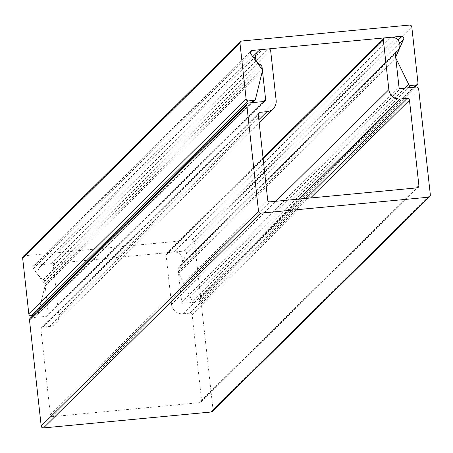 <?xml version="1.0" encoding="UTF-8"?>
<svg xmlns="http://www.w3.org/2000/svg" width="453" height="453" viewBox="0 0 453 453"><rect width="100%" height="100%" fill="white"/><g stroke="black" fill="none" stroke-linecap="round" stroke-linejoin="round"><path stroke-width="0.34" stroke-dasharray="2.27 1.7" d="M30.085 318.34A2.089 2.061 -134.7 0 1 31.325 317.757L46.444 316.324A2.089 2.061 45.3 0 0 48.278 314.059L44.666 281.33A2.089 2.061 45.3 0 0 43.324 279.592A8.012 7.894 -134.7 0 1 45.215 264.258L51.053 263.703A2.089 2.061 -134.7 0 1 53.346 265.571L58.816 315.146A10.453 10.294 -134.7 0 1 49.649 326.454L42.775 327.106A2.089 2.061 45.3 0 0 40.94 329.371L50.368 414.75A2.089 2.061 45.3 0 0 52.656 416.618L199.745 402.649A2.089 2.061 45.3 0 0 201.579 400.384L192.151 315.005A2.089 2.061 45.3 0 0 189.858 313.136L182.989 313.787A10.453 10.294 -134.7 0 1 171.54 304.439L166.064 254.863A2.089 2.061 -134.7 0 1 167.899 252.604L173.742 252.049A8.012 7.894 -134.7 0 1 178.941 266.709A2.089 2.061 45.3 0 0 178.006 268.663L181.693 302.083A1.393 1.37 45.3 0 0 183.222 303.329L199.031 301.828A2.089 2.061 -134.7 0 1 201.319 303.697L213.029 409.733A2.089 2.061 -134.7 0 1 212.434 411.42M23.245 256.37A2.089 2.061 -134.7 0 1 24.485 255.792L192.191 239.864A2.089 2.061 -134.7 0 1 194.479 241.732L200.634 297.502A2.089 2.061 -134.7 0 1 198.805 299.761L193.442 300.271A2.089 2.061 -134.7 0 1 191.353 299.099L178.635 273.17A2.089 2.061 -134.7 0 1 178.595 271.421L186.291 253.986A2.089 2.061 45.3 0 0 184.167 251.058L34.785 265.248A2.089 2.061 45.3 0 0 33.346 268.516L44.694 284.139A2.089 2.061 -134.7 0 1 45.034 285.86L38.245 313.64A2.089 2.061 -134.7 0 1 36.455 315.186L32.933 315.52M178.941 266.709L395.645 52.531M31.325 317.757L248.646 102.973M46.444 316.324L263.771 101.534M48.278 314.059L263.267 101.585M44.666 281.33L260.815 67.701M43.324 279.592L259.524 65.917M45.215 264.258L262.536 49.473M51.053 263.703L268.38 48.918M53.346 265.571L270.668 50.787M58.816 315.146L276.143 100.362M49.649 326.454L258.833 119.711M42.775 327.106L258.267 114.133M40.94 329.371L258.267 114.581M50.368 414.75L267.689 199.96M52.656 416.618L269.982 201.834M199.745 402.649L417.066 187.859M201.579 400.384L416.562 187.91M192.151 315.005L310.56 197.978M189.858 313.136L305.934 198.414M182.989 313.787L299.065 199.071M171.54 304.439L275.928 201.268M166.064 254.863L263.159 158.907M167.899 252.604L385.22 37.82M173.742 252.049L391.064 37.265M178.006 268.663L395.327 53.879M181.693 302.083L399.019 87.299M183.222 303.329L400.543 88.545M199.031 301.828L416.352 87.044M201.319 303.697L418.646 88.913M213.029 409.733L430.35 194.949M45.034 285.86L262.361 71.076M184.167 251.058L397.808 39.909M24.485 255.792L241.806 41.002M192.191 239.864L409.512 25.074M194.479 241.732L411.8 26.942M200.634 297.502L417.96 82.718M198.805 299.761L413.787 87.287M193.442 300.271L408.43 87.797M191.353 299.099L404.806 88.137M178.635 273.17L395.837 58.499M178.595 271.421L395.662 56.885M186.291 253.986L399.603 43.171M34.785 265.248L250.277 52.276M33.346 268.516L250.668 53.731M44.694 284.139L262.015 69.349M38.245 313.64L255.566 98.856M36.455 315.186L251.443 102.706M180.249 265.668L395.418 53.012M47.69 315.747L265.011 100.957M40.453 266.477L252.774 56.631M55.855 323.561L259.156 122.638M41.534 327.689L258.856 112.899M200.985 402.071L418.306 187.282M166.659 253.182L263.051 157.916M178.595 266.981L395.922 52.191M200.045 299.184L414.518 87.219M33.545 265.826L250.871 51.042M37.701 314.609L252.168 102.638"/><path stroke-width="0.68" d="M399.84 44.428A8.012 7.894 -134.7 0 1 396.262 51.919A2.089 2.061 45.3 0 0 395.327 53.879L399.019 87.299A1.393 1.37 45.3 0 0 400.543 88.545L416.352 87.044A2.089 2.061 -134.7 0 1 418.646 88.913L430.35 194.949A2.089 2.061 -134.7 0 1 428.515 197.208L260.809 213.137A2.089 2.061 -134.7 0 1 258.521 211.268L246.817 105.232A2.089 2.061 -134.7 0 1 248.646 102.973L263.771 101.534A2.089 2.061 45.3 0 0 265.605 99.275L261.993 66.54A2.089 2.061 45.3 0 0 260.651 64.802A8.012 7.894 -134.7 0 1 262.536 49.473L268.38 48.918A2.089 2.061 -134.7 0 1 270.668 50.787L276.143 100.362A10.453 10.294 -134.7 0 1 266.97 111.67L260.101 112.321A2.089 2.061 45.3 0 0 258.267 114.581L267.689 199.96A2.089 2.061 45.3 0 0 269.982 201.834L417.066 187.859A2.089 2.061 45.3 0 0 418.9 185.6L409.472 100.221A2.089 2.061 45.3 0 0 407.185 98.352L400.31 99.003A10.453 10.294 -134.7 0 1 388.861 89.654L383.385 40.079A2.089 2.061 -134.7 0 1 385.22 37.82L391.064 37.265A8.012 7.894 -134.7 0 1 399.84 44.428M429.755 196.63L212.434 411.42A2.089 2.061 -134.7 0 1 211.194 411.998L43.488 427.926A2.089 2.061 -134.7 0 1 41.2 426.058L29.49 320.022A2.089 2.061 -134.7 0 1 30.085 318.34L247.406 103.55M262.406 70.357A2.089 2.061 -134.7 0 1 262.361 71.076L255.566 98.856A2.089 2.061 -134.7 0 1 253.782 100.396L248.42 100.906A2.089 2.061 -134.7 0 1 246.132 99.037L239.971 43.267A2.089 2.061 -134.7 0 1 241.806 41.002L409.512 25.074A2.089 2.061 -134.7 0 1 411.8 26.942L417.96 82.718A2.089 2.061 -134.7 0 1 416.126 84.977L410.763 85.487A2.089 2.061 -134.7 0 1 408.68 84.309L395.956 58.386A2.089 2.061 -134.7 0 1 395.916 56.631L403.617 39.201A2.089 2.061 45.3 0 0 401.488 36.274L252.111 50.459A2.089 2.061 45.3 0 0 250.668 53.731L262.015 69.349A2.089 2.061 -134.7 0 1 262.406 70.357M32.933 315.52L31.098 315.696A2.089 2.061 -134.7 0 1 28.805 313.821L22.65 258.051A2.089 2.061 -134.7 0 1 23.245 256.37L240.566 41.58M395.645 52.531L396.262 51.919M41.2 426.058L258.521 211.268M43.488 427.926L260.809 213.137M29.49 320.022L246.817 105.232M263.267 101.585L265.605 99.275M260.815 67.701L261.993 66.54M259.524 65.917L260.651 64.802M258.833 119.711L266.97 111.67M258.267 114.133L260.101 112.321M416.562 187.91L418.9 185.6M310.56 197.978L409.472 100.221M305.934 198.414L407.185 98.352M299.065 199.071L400.31 99.003M275.928 201.268L388.861 89.654M263.159 158.907L383.385 40.079M211.194 411.998L428.515 197.208M397.808 39.909L401.488 36.274M22.65 258.051L239.971 43.267M413.787 87.287L416.126 84.977M408.43 87.797L410.763 85.487M404.806 88.137L408.68 84.309M399.603 43.171L403.617 39.201M250.277 52.276L252.111 50.459M251.443 102.706L253.782 100.396M31.098 315.696L248.42 100.906M28.805 313.821L246.132 99.037M395.418 53.012L397.57 50.883M252.774 56.631L257.774 51.687M259.156 122.638L273.182 108.777M263.051 157.916L383.98 38.397M414.518 87.219L417.366 84.4M252.168 102.638L255.022 99.819"/></g></svg>

